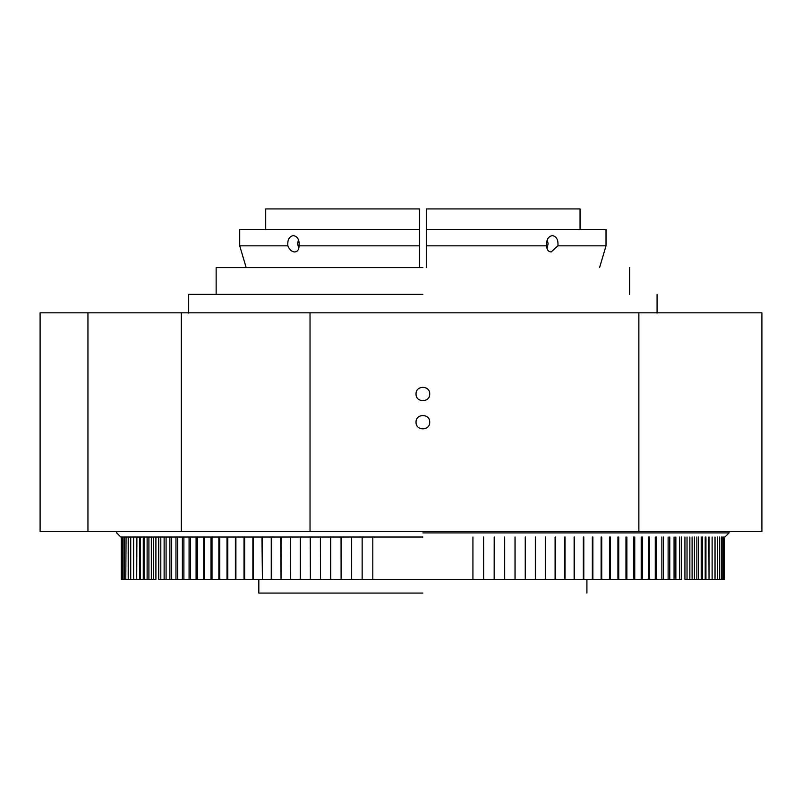 <?xml version="1.0" encoding="UTF-8"?>
<svg xmlns="http://www.w3.org/2000/svg" width="802" height="802" viewBox="0 0 802 802"><rect width="100%" height="100%" fill="white"/><g stroke="black" fill="none" stroke-linecap="round" stroke-linejoin="round"><path stroke-width="1.2" d="M586.914 593.069L586.914 579.405L583.786 579.405L675.865 579.405L668.116 579.405L668.116 537.019M583.335 537.019L583.335 579.405L574.493 579.405L583.786 579.405L583.786 537.019M574.122 537.019L574.122 579.405L565.009 579.405L574.493 579.405L574.493 537.019M564.698 537.019L564.698 579.405L422.875 579.405M422.875 593.069L258.825 593.069L422.875 593.069M235.888 537.019L235.888 579.405L300.439 579.405L258.825 579.405L258.825 593.069M246.174 267.607L239.718 245.833L246.174 267.607M547.024 248.55L548.097 243.788L547.305 239.638M546.663 245.833C546.212 239.888 548.127 236.47 552.408 235.587C556.548 236.43 558.382 239.848 557.901 245.833L551.114 251.988C548.247 251.688 546.763 249.633 546.663 245.833L426.293 245.833L426.293 267.607M287.848 245.833C287.367 239.878 289.201 236.46 293.342 235.587C297.622 236.43 299.537 239.848 299.076 245.833C298.986 249.633 297.502 251.688 294.635 251.988C291.707 251.708 289.452 249.663 287.848 245.833L239.718 245.833L239.718 229.432L419.456 229.432L419.456 208.931L265.703 208.931L265.703 229.432M580.047 229.432L580.047 208.931L426.293 208.931L426.293 245.833M419.456 267.607L419.456 229.432M557.901 245.833L606.021 245.833L599.575 267.607L606.021 245.833L606.021 229.432L426.293 229.432M299.076 245.833L419.456 245.833M298.444 239.638L297.642 243.788L298.725 248.55M422.875 537.019L120.791 537.019L422.875 537.019M422.875 532.919L729.058 532.919L422.875 532.919M235.888 579.405L158.716 579.405L164.129 579.405L164.129 537.019M155.899 537.019L155.899 579.405L144.54 579.405L148.911 579.405L148.911 537.019M143.277 537.019L143.277 579.405L121.994 579.405L124.32 579.405L124.32 537.019M126.074 537.019L125.784 579.405M122.967 579.405L128.13 579.405L122.967 579.405L122.967 537.019M133.994 579.405L126.957 579.405M136.711 537.019L136.711 579.405L136.891 537.019M139.809 537.019L139.809 579.405L140.53 579.405L140.53 537.019M151.327 537.019L151.327 579.405L153.633 579.405L153.633 537.019M166.084 537.019L166.084 579.405L171.688 579.405L171.688 537.019M177.623 579.405L177.623 537.019M183.889 579.405L183.889 537.019M190.465 537.019L190.465 579.405L197.362 579.405L197.362 537.019M253.412 537.019L253.412 579.405L252.881 579.405L252.881 537.019M262.414 537.019L262.414 579.405L261.963 537.019M281.041 537.019L281.041 579.405L280.74 537.019M290.655 537.019L290.655 579.405L290.404 537.019M300.249 537.019L300.249 579.405L504.689 579.405L504.648 537.019M310.384 537.019L310.384 579.405L310.244 537.019M320.489 537.019L320.489 579.405L320.389 537.019M341.101 537.019L341.101 579.405L341.05 537.019M504.689 537.019L504.689 579.405L565.009 579.405L565.009 537.019M675.865 579.405L681.62 579.405L675.865 579.405L675.865 537.019M684.928 537.019L684.928 579.405L705.209 579.405L701.209 579.405L701.209 537.019M705.209 537.019L705.209 579.405L712.126 579.405L712.126 537.019M721.419 537.019L721.419 579.405L724.527 579.405L716.046 579.405M724.336 579.405L724.336 537.019L724.336 579.405L715.023 579.405L715.023 537.019M723.755 537.019L723.755 579.405L722.782 579.405L722.782 537.019M718.782 579.405L719.675 579.405L719.675 537.019M717.61 579.405L711.755 579.405M709.038 537.019L709.038 579.405L708.858 537.019M689.85 537.019L689.85 579.405L687.033 579.405L687.033 537.019M655.274 579.405L655.274 537.019M617.931 579.405L617.931 537.019M610.362 579.405L610.362 537.019M429.712 393.993C430.083 402.815 415.667 402.815 416.037 393.993C415.667 385.181 430.083 385.181 429.712 393.993M429.712 422.193C430.083 431.005 415.667 431.005 416.037 422.193C415.667 413.381 430.083 413.381 429.712 422.193M87.949 312.83L87.949 531.556L40.1 531.556L40.1 312.83L310.033 312.83L310.033 531.556L181.312 531.556L181.312 312.83M181.312 531.556L87.949 531.556M638.863 531.556L638.863 312.83L761.9 312.83L761.9 531.556L310.033 531.556M310.033 312.83L638.863 312.83M422.875 267.607L216.139 267.607L422.875 267.607M422.875 294.364L188.681 294.364L422.875 294.364M120.791 537.019L116.691 532.919L116.691 531.556M729.058 531.556L729.058 532.919L724.958 537.019M235.387 579.405L235.387 537.019M227.006 579.405L227.006 537.019M227.808 579.405L227.808 537.019M218.866 579.405L218.866 537.019M219.788 579.405L219.788 537.019M210.996 579.405L210.996 537.019M212.029 579.405L212.029 537.019M203.407 579.405L203.407 537.019M204.55 579.405L204.55 537.019M196.089 579.405L196.089 537.019M189.082 579.405L189.082 537.019M182.365 579.405L182.365 537.019M175.959 579.405L175.959 537.019M169.884 579.405L169.884 537.019M158.716 579.405L158.716 537.019M160.811 579.405L160.811 537.019M144.54 579.405L144.54 537.019M147.117 579.405L147.117 537.019M133.623 579.405L133.623 537.019M130.726 579.405L130.726 537.019M128.21 579.405L128.21 537.019M121.994 579.405L121.994 537.019M121.413 579.405L121.413 537.019M121.222 579.405L121.222 537.019M244.64 579.405L244.64 537.019M244.019 579.405L244.019 537.019M271.627 579.405L271.627 537.019M271.246 579.405L271.246 537.019M300.439 579.405L300.439 537.019M330.735 579.405L330.735 537.019M330.665 579.405L330.665 537.019M351.577 579.405L351.577 537.019L351.557 579.405M362.153 579.405L362.153 537.019L362.143 579.405M372.81 579.405L372.81 537.019L372.81 579.405M472.929 579.405L472.929 537.019L472.929 579.405M483.606 579.405L483.606 537.019L483.596 579.405M494.192 579.405L494.192 537.019L494.172 579.405M515.084 579.405L515.084 537.019M515.014 579.405L515.014 537.019M525.36 579.405L525.36 537.019M525.26 579.405L525.26 537.019M535.505 579.405L535.505 537.019M535.355 579.405L535.355 537.019M545.5 579.405L545.5 537.019M545.31 579.405L545.31 537.019M555.345 579.405L555.345 537.019M555.094 579.405L555.094 537.019M592.868 579.405L592.868 537.019M592.337 579.405L592.337 537.019M601.731 579.405L601.731 537.019M601.109 579.405L601.109 537.019M609.64 579.405L609.64 537.019M618.743 579.405L618.743 537.019M626.873 579.405L626.873 537.019M625.961 579.405L625.961 537.019M634.743 579.405L634.743 537.019M633.72 579.405L633.72 537.019M642.342 579.405L642.342 537.019M641.199 579.405L641.199 537.019M649.65 579.405L649.65 537.019M648.387 579.405L648.387 537.019M656.668 579.405L656.668 537.019M663.384 579.405L663.384 537.019M661.861 579.405L661.861 537.019M669.78 579.405L669.78 537.019M674.061 579.405L674.061 537.019M681.62 579.405L681.62 537.019M679.665 579.405L679.665 537.019M692.106 579.405L692.106 537.019M696.838 579.405L696.838 537.019M694.422 579.405L694.422 537.019M698.622 579.405L698.622 537.019M702.462 579.405L702.462 537.019M705.94 579.405L705.94 537.019M717.539 579.405L717.539 537.019M724.527 579.405L724.527 537.019M216.139 294.364L216.139 267.607M188.681 313.081L188.681 294.364M629.61 267.607L629.61 294.364M657.069 294.364L657.069 313.081"/></g></svg>
